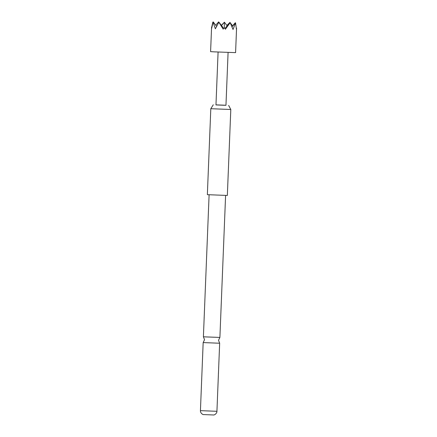 <?xml version="1.0" encoding="UTF-8"?>
<svg xmlns="http://www.w3.org/2000/svg" width="437" height="437" viewBox="0 0 437 437"><rect width="100%" height="100%" fill="white"/><g stroke="black" fill="none" stroke-linecap="round" stroke-linejoin="round"><path stroke-width="0.66" d="M205.936 336.916L203.402 336.763L204.532 339.718L203.167 342.57L219.658 343.236L218.527 340.281L219.893 337.43L205.936 336.916M215.965 104.858L225.962 105.257M210.809 108.704L230.796 109.507L227.344 195.465L207.357 194.662L210.809 108.704L213.278 104.798M216.927 411.304C216.965 411.102 217.194 413.615 214.01 414.997L203.041 414.56C199.982 412.927 200.408 410.441 200.43 410.643L216.927 411.304L219.658 343.236M229.764 22.577L226.874 25.472M214.441 51.861L210.596 51.626L211.584 27.116L211.601 28.58L213.081 22.161L215.365 28.798L218.866 22.227L223.138 29.137L224.334 27.733L225.41 29.23L230.173 22.68L233.036 29.503L235.543 22.844L236.483 29.574L236.57 28.115L235.587 52.631L214.441 51.861M213.18 22.047L212.863 22.063L211.705 27.28M218.735 22.243L218.402 22.019L218.118 22.511M228.087 52.429L225.962 105.306L222.925 105.224L215.965 104.907L218.09 52.025M212.863 22.063L212.841 22.937M215.72 25.22L218.642 21.916L218.626 22.626M221.34 25.297L224.17 22.467M216.566 26.351L213.267 21.954M223.711 28.454L219.199 22.456M227.174 25.87L224.41 22.194L224.285 27.788M232.713 26.045L229.949 22.369L229.938 22.811M224.875 28.471L229.824 22.877M232.02 26.832L235.543 22.844M235.477 22.964L235.308 22.74L232.56 25.843M227.027 25.674L229.949 22.369M221.488 25.499L224.41 22.194M218.882 22.238L218.642 21.916M200.43 410.643L203.167 342.57M203.402 336.763L209.105 194.782M219.893 337.43L225.596 195.443M228.649 105.415L230.796 109.507"/></g></svg>
